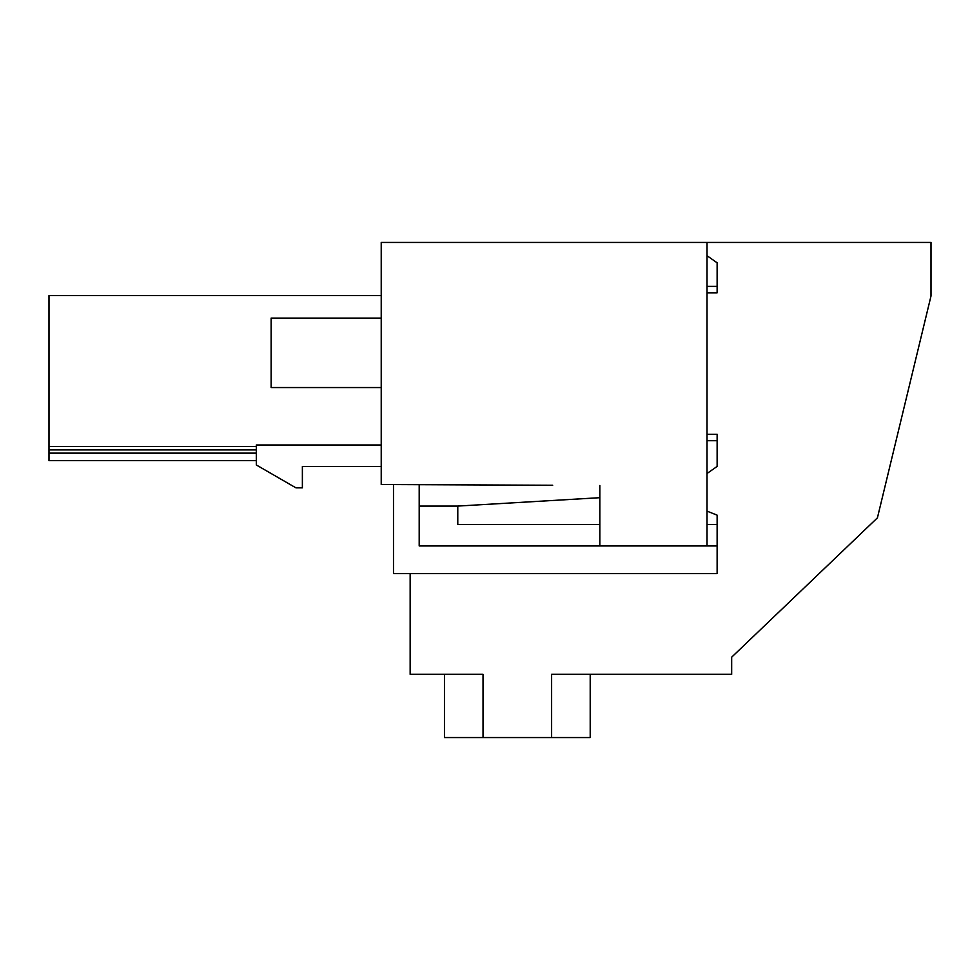 <?xml version="1.0" encoding="UTF-8"?>
<svg xmlns="http://www.w3.org/2000/svg" width="980" height="980" viewBox="0 0 980 980"><rect width="100%" height="100%" fill="white"/><g stroke="black" fill="none" stroke-linecap="round" stroke-linejoin="round"><path stroke-width="1.47" d="M552.696 485.259L381.22 484.512L381.22 242.44L931 242.44L931 296.021L877.419 517.844L731.668 657.188L731.668 674.326L551.618 674.326L551.618 737.56L444.454 737.56L444.454 674.326M483.03 737.56L483.03 674.326L410.155 674.326L410.155 573.594M599.846 485.468L599.846 545.946L707.021 545.946L707.021 242.44M590.205 674.326L590.205 737.56L551.618 737.56M256.307 453.14L49 453.14L49 295.593L381.22 295.593M256.307 446.488L49 446.488M256.307 449.918L49 449.918M256.307 460.637L49 460.637L49 453.14M381.22 318.096L271.129 318.096L271.129 387.541L381.22 387.541M302.379 466.419L381.22 466.419L302.379 466.419L302.379 487.856L295.96 487.856L256.307 464.961L256.307 444.994L381.22 444.994M707.021 473.499L717.127 466.419L717.127 440.706L707.021 440.706M707.021 255.719L717.127 262.799L717.127 286.381L707.021 286.381M393.482 484.573L393.482 573.594L717.127 573.594L717.127 545.946L707.021 545.946M599.846 545.946L419.195 545.946L419.195 484.684M707.021 511.131L717.127 515.149L717.127 545.946M599.846 524.508L457.783 524.508L457.783 506.072L419.195 506.072M717.127 524.508L707.021 524.508M599.846 497.693L457.783 506.072M717.127 286.381L717.127 292.812L707.021 292.812M717.127 440.706L717.127 434.275L707.021 434.275"/></g></svg>
